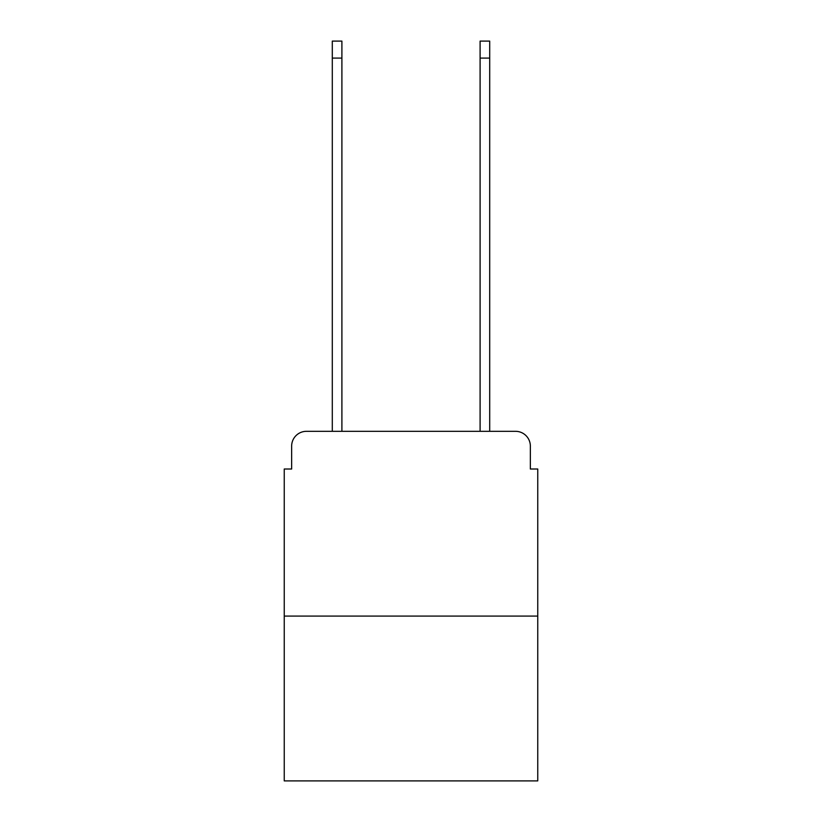 <?xml version="1.0" encoding="UTF-8"?>
<svg xmlns="http://www.w3.org/2000/svg" width="822" height="822" viewBox="0 0 822 822"><rect width="100%" height="100%" fill="white"/><g stroke="black" fill="none" stroke-linecap="round" stroke-linejoin="round"><path stroke-width="1.23" d="M291.646 446.11L291.646 469.013L291.646 446.11A14.786 14.786 0 0 1 306.421 431.324L332.293 431.324L332.293 41.1L341.901 41.1L341.901 431.324L353.357 431.324M537.752 616.089L284.248 616.089L284.248 780.9L537.752 780.9L537.752 469.013L530.354 469.013L530.354 446.11A14.786 14.786 0 0 0 515.579 431.324L306.421 431.324M284.248 616.089L284.248 469.013L291.646 469.013M468.643 431.324L480.099 431.324L480.099 41.1L489.707 41.1L489.707 431.324L515.579 431.324M530.354 469.013L530.354 446.11M332.293 58.095L341.901 58.095M489.707 58.095L480.099 58.095"/></g></svg>
